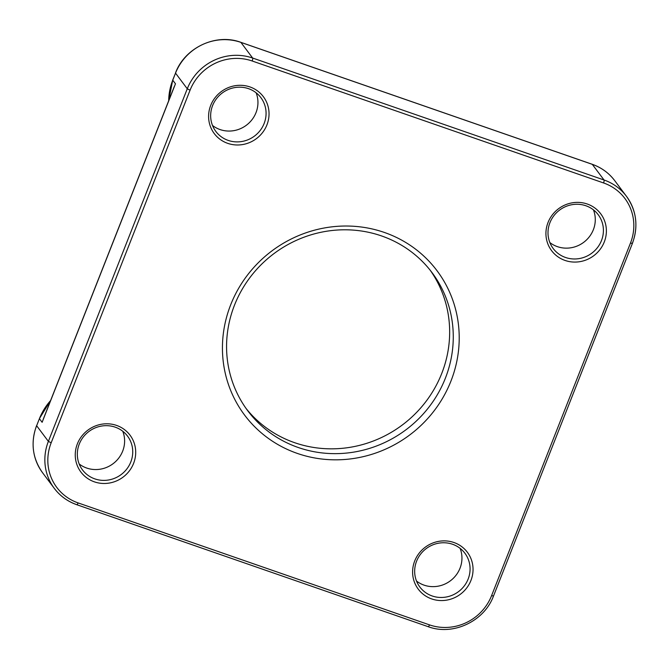 <?xml version="1.0" encoding="UTF-8"?>
<svg xmlns="http://www.w3.org/2000/svg" width="669" height="669" viewBox="0 0 669 669"><rect width="100%" height="100%" fill="white"/><g stroke="black" fill="none" stroke-linecap="round" stroke-linejoin="round"><path stroke-width="1" d="M173.321 89.22L175.462 83.792L172.753 80.18L175.529 73.13L187.27 88.785L190.063 90.198A48.62 46.47 -36.9 0 1 252.163 60.988L603.555 182.946A2.559 0.636 -70.9 0 0 604.032 179.994L252.639 58.036A2.559 0.636 109.1 0 1 252.163 60.988M632.364 243.273A51.179 48.921 143.1 0 0 626.46 196.301A51.179 48.921 143.1 0 0 604.032 179.994L592.291 164.348L240.899 42.381A2.559 0.636 -70.9 0 0 240.815 42.314C215.995 32.973 184.736 47.683 175.487 73.005L175.529 73.13A51.179 48.921 -36.9 0 1 240.899 42.381L252.639 58.036A51.179 48.921 143.1 0 0 187.27 88.785L48.377 441.381L36.636 425.727L39.412 418.677L42.122 422.29L44.405 416.486M450.923 381.146A120.278 114.959 143.1 0 0 323.462 228.137A120.278 114.959 143.1 0 0 248.082 419.496A120.278 114.959 143.1 0 0 450.923 381.146M470.934 580.475A30.707 29.352 143.1 0 0 438.387 541.413A30.707 29.352 143.1 0 0 419.145 590.267A30.707 29.352 143.1 0 0 470.934 580.475M604.266 241.986A30.707 29.352 143.1 0 0 571.727 202.916A30.707 29.352 143.1 0 0 552.477 251.778A30.707 29.352 143.1 0 0 604.266 241.986M133.591 463.391A30.707 29.352 143.1 0 0 101.052 424.322A30.707 29.352 143.1 0 0 81.802 473.184A30.707 29.352 143.1 0 0 133.591 463.391M266.931 124.894A30.707 29.352 143.1 0 0 234.384 85.833A30.707 29.352 143.1 0 0 215.142 134.686A30.707 29.352 143.1 0 0 266.931 124.894M445.337 378.311A115.16 110.067 -36.9 0 1 353.801 452.11A115.16 110.067 -36.9 0 1 247.789 410.816A115.16 110.067 -36.9 0 1 273.88 253.668A115.16 110.067 -36.9 0 1 432.049 272.634A115.16 110.067 -36.9 0 1 445.337 378.311M246.016 408.383A115.16 110.067 143.1 0 0 351.718 447.034A115.16 110.067 143.1 0 0 441.724 373.494A115.16 110.067 143.1 0 0 430.209 270.251M79.176 463.96A28.148 26.902 143.1 0 0 122.678 451.14A28.148 26.902 143.1 0 0 122.762 431.262M130.798 461.97A28.148 26.902 -36.9 0 1 108.428 480.016A28.148 26.902 -36.9 0 1 82.513 469.922A28.148 26.902 -36.9 0 1 88.885 431.505A28.148 26.902 -36.9 0 1 127.553 436.138A28.148 26.902 -36.9 0 1 130.798 461.97M416.511 581.043A28.148 26.902 143.1 0 0 460.013 568.224A28.148 26.902 143.1 0 0 460.105 548.354M468.141 579.061A28.148 26.902 -36.9 0 1 445.763 597.099A28.148 26.902 -36.9 0 1 419.848 587.006A28.148 26.902 -36.9 0 1 426.228 548.588A28.148 26.902 -36.9 0 1 464.888 553.23A28.148 26.902 -36.9 0 1 468.141 579.061M212.508 125.463A28.148 26.902 143.1 0 0 256.01 112.643A28.148 26.902 143.1 0 0 256.102 92.774M264.138 123.481A28.148 26.902 -36.9 0 1 241.76 141.519A28.148 26.902 -36.9 0 1 215.844 131.425A28.148 26.902 -36.9 0 1 222.225 93.008A28.148 26.902 -36.9 0 1 260.885 97.649A28.148 26.902 -36.9 0 1 264.138 123.481M549.851 242.554A28.148 26.902 143.1 0 0 593.344 229.735A28.148 26.902 143.1 0 0 593.436 209.857M601.473 240.564A28.148 26.902 -36.9 0 1 579.103 258.602A28.148 26.902 -36.9 0 1 553.188 248.508A28.148 26.902 -36.9 0 1 559.56 210.099A28.148 26.902 -36.9 0 1 598.228 214.732A28.148 26.902 -36.9 0 1 601.473 240.564M168.697 100.735A58.864 56.255 -36.9 0 1 172.753 80.18L172.828 79.996M42.122 422.29L175.462 83.792M603.555 182.946A48.62 46.47 -36.9 0 1 630.474 243.064L632.406 243.399C638.552 226.39 636.57 210.685 626.46 196.301L614.719 180.647A51.179 48.921 -36.9 0 0 592.291 164.348A2.559 0.636 -70.9 0 0 592.207 164.281A2.559 0.636 -70.9 0 0 592.098 164.273M42.54 472.699A51.179 48.921 -36.9 0 1 36.636 425.727L36.594 425.601C30.448 442.61 32.43 458.315 42.54 472.699L54.281 488.353A51.179 48.921 143.1 0 0 76.709 504.652A2.559 0.636 -70.9 0 0 76.793 504.719C67.611 501.474 60.101 496.013 54.281 488.353A51.179 48.921 143.1 0 1 48.377 441.381L51.17 442.794L190.063 90.198M630.474 243.064L491.581 595.661L493.513 595.995L632.406 243.399M491.581 595.661A48.62 46.47 -36.9 0 1 429.481 624.871A2.559 0.636 109.1 0 1 428.185 626.686L76.793 504.719A2.559 0.636 -70.9 0 0 78.089 502.904A48.62 46.47 -36.9 0 1 51.17 442.794M493.513 595.995C484.264 621.317 453.005 636.027 428.185 626.686A2.559 0.636 109.1 0 1 428.101 626.619M429.481 624.871L78.089 502.904M50.585 400.589A58.864 56.255 -36.9 0 0 39.412 418.677L36.711 425.543M50.693 400.305L39.488 418.485M168.655 100.843L172.711 80.054L175.604 72.938M174.3 86.51L43.201 419.329M614.719 180.647C608.899 172.987 601.389 167.526 592.207 164.281L240.815 42.314"/></g></svg>
